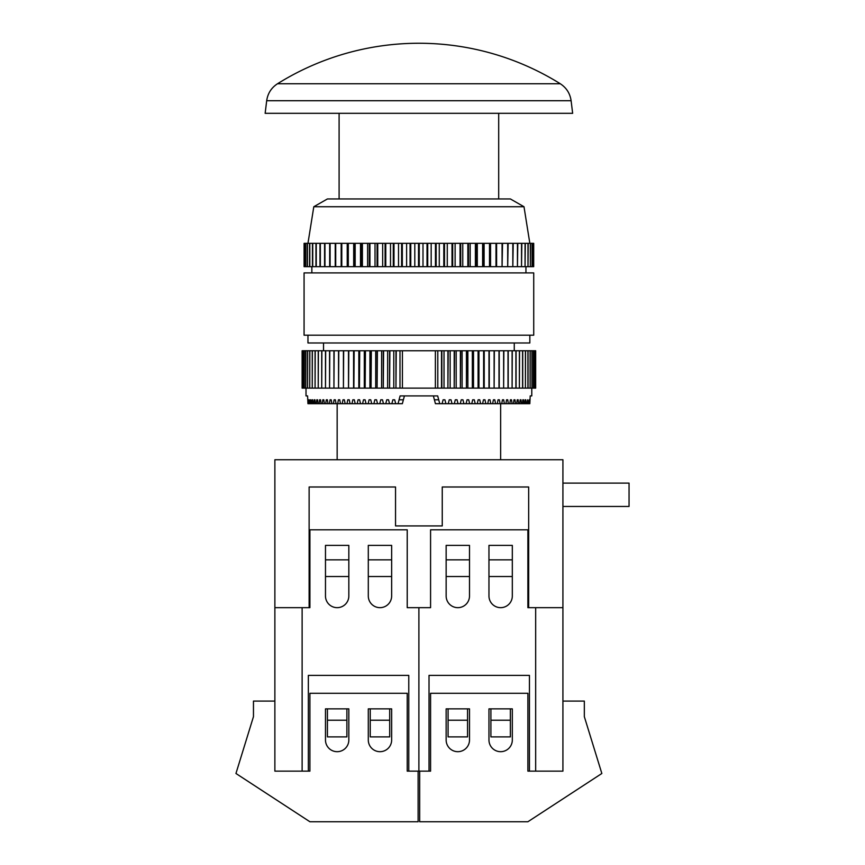 <?xml version="1.0" encoding="UTF-8"?>
<svg xmlns="http://www.w3.org/2000/svg" width="865" height="865" viewBox="0 0 865 865"><rect width="100%" height="100%" fill="white"/><g stroke="black" fill="none" stroke-linecap="round" stroke-linejoin="round"><path stroke-width="1.3" d="M527.888 607.663L562.92 607.663L562.92 459.748L274.875 459.748L274.875 607.663L309.908 607.663L309.908 529.812L407.22 529.812L407.22 607.663L418.898 607.663L418.898 771.148L418.898 607.663L430.575 607.663L430.575 529.812L527.888 529.812L527.888 607.663L535.673 607.663L535.673 771.148L527.888 771.148L529.445 771.148L529.445 675.392L429.018 675.392L429.018 771.148L407.22 771.148L407.22 693.298L309.908 693.298L309.908 771.148L308.351 771.148L309.908 771.148M446.145 595.985A11.678 11.678 0 0 0 457.823 607.663A11.678 11.678 0 0 0 469.5 595.985L469.5 545.383L446.145 545.383L446.145 595.985M488.963 545.383L488.963 595.985A11.678 11.678 0 0 0 500.64 607.663A11.678 11.678 0 0 0 512.318 595.985L512.318 545.383L488.963 545.383L488.963 559.85L512.318 559.85L512.318 545.383L488.963 545.383M535.673 771.148L562.92 771.148L535.673 771.148M430.575 771.148L429.018 771.148L430.575 771.148L430.575 693.298L527.888 693.298L527.888 771.148M562.92 607.663L562.92 701.082L584.329 701.082L584.329 716.653L601.845 773.483L527.888 821.75L419.676 821.75L419.676 771.148M510.372 720.221L510.372 736.894L490.909 736.894L490.909 708.868L510.372 708.868L510.372 720.221L490.909 720.221M467.554 720.221L467.554 736.894L448.092 736.894L448.092 708.868L467.554 708.868L467.554 720.221L448.092 720.221M562.92 701.082L562.92 771.148M448.092 708.868L446.145 708.868L446.145 740.008A11.678 11.678 0 0 0 457.823 751.685A11.678 11.678 0 0 0 469.5 740.008L469.5 708.868L467.554 708.868M510.372 708.868L512.318 708.868L512.318 740.008A11.678 11.678 0 0 1 500.64 751.685A11.678 11.678 0 0 1 488.963 740.008L488.963 708.868L490.909 708.868M309.908 607.663L302.123 607.663L302.123 771.148L274.875 771.148L308.351 771.148L308.351 675.392L408.777 675.392L408.777 771.148L407.22 771.148M274.875 607.663L274.875 701.082L253.467 701.082L253.467 716.653L235.95 773.483L309.908 821.75L418.119 821.75L418.119 771.148M274.875 701.082L274.875 771.148M389.704 708.868L391.65 708.868L391.65 740.008A11.678 11.678 0 0 1 379.973 751.685A11.678 11.678 0 0 1 368.295 740.008L368.295 708.868L370.242 708.868L370.242 720.221L389.704 720.221L389.704 708.868L370.242 708.868M327.424 708.868L325.478 708.868L325.478 740.008A11.678 11.678 0 0 0 337.155 751.685A11.678 11.678 0 0 0 348.833 740.008L348.833 708.868L327.424 708.868L327.424 720.221L346.887 720.221L346.887 708.868M327.424 720.221L327.424 736.894L346.887 736.894L346.887 720.221M370.242 720.221L370.242 736.894L389.704 736.894L389.704 720.221M391.65 595.985A11.678 11.678 0 0 1 379.973 607.663A11.678 11.678 0 0 1 368.295 595.985L368.295 545.383L391.65 545.383L391.65 595.985M348.833 545.383L348.833 595.985A11.678 11.678 0 0 1 337.155 607.663A11.678 11.678 0 0 1 325.478 595.985L325.478 545.383L348.833 545.383L348.833 559.85L325.478 559.85L325.478 545.383L348.833 545.383M531.78 388.125L531.78 395.911L530.202 395.911L529.834 403.696L529.153 399.803L528.493 403.696L527.899 403.696L527.618 399.803L526.807 403.696L526.082 403.696L525.747 399.803L525.131 399.803L524.774 403.696L523.92 403.696L523.53 399.803L522.828 399.803L522.417 403.696L521.433 403.696L521 399.803L520.189 399.803L519.724 403.696L518.632 403.696L518.135 399.803L517.238 399.803L516.719 403.696L515.508 403.696L514.967 399.803L513.983 399.803L513.41 403.696L512.08 403.696L511.485 399.803L510.415 399.803L509.799 403.696L508.361 403.696L507.723 399.803L506.566 399.803L505.906 403.696L504.36 403.696L503.679 399.803L502.446 399.803L501.743 403.696L500.1 403.696L499.365 399.803L498.056 399.803L497.31 403.696L495.569 403.696L494.802 399.803L493.418 399.803L492.628 403.696L490.801 403.696L490.001 399.803L488.552 399.803L487.719 403.696L485.816 403.696L484.973 399.803L483.459 399.803L482.605 403.696L480.616 403.696L479.74 399.803L478.161 399.803L477.275 403.696L475.209 403.696L474.312 399.803L472.679 399.803L471.76 403.696L469.641 403.696L468.711 399.803L467.035 399.803L466.094 403.696L463.91 403.696L462.948 399.803L461.24 399.803L460.267 403.696L458.028 403.696L457.055 399.803L455.304 399.803L454.309 403.696L452.027 403.696L451.033 399.803L449.249 399.803L448.243 403.696L445.929 403.696L444.913 399.803L443.107 399.803L442.091 403.696L439.744 403.696L437.69 395.911L404.42 395.911L403.382 399.803L399.068 399.803L400.106 395.911L418.898 395.911M307.962 335.188L307.962 342.973L529.834 342.973L529.834 335.188M418.898 272.908L533.727 272.908L533.727 335.188L304.069 335.188L304.069 272.908L418.898 272.908M523.995 206.735L510.372 198.95L327.424 198.95L313.8 206.735L523.995 206.735L529.834 243.325M418.898 113.315L572.652 113.315L571.105 100.718L266.69 100.718L265.144 113.315L418.898 113.315M418.898 83.754L560.282 83.754A267.058 267.058 0 0 0 277.503 83.754L418.898 83.754M304.091 266.68L304.091 243.325M304.523 266.68L305.594 266.68L305.594 243.325L304.523 243.325M305.594 266.68L307.28 266.68L307.28 243.325L305.594 243.325M307.28 266.68L309.573 266.68L309.573 243.325L307.28 243.325M309.573 266.68L312.47 266.68L312.47 243.325L309.573 243.325M312.47 266.68L315.952 266.68L315.952 243.325L312.47 243.325M315.952 266.68L319.985 266.68L319.985 243.325L315.952 243.325M319.985 266.68L324.57 266.68L324.57 243.325L319.985 243.325M324.57 266.68L329.662 266.68L329.662 243.325L324.57 243.325M329.662 266.68L335.242 266.68L335.242 243.325L329.662 243.325M335.242 266.68L341.275 266.68L341.275 243.325L335.242 243.325M341.275 266.68L347.741 266.68L347.741 243.325L341.275 243.325M347.741 266.68L354.585 266.68L354.585 243.325L347.741 243.325M354.585 266.68L361.786 266.68L361.786 243.325L354.585 243.325M361.786 266.68L369.301 266.68L369.301 243.325L361.786 243.325M369.301 266.68L377.086 266.68L377.086 243.325L369.301 243.325M377.086 266.68L385.098 266.68L385.098 243.325L377.086 243.325M385.098 266.68L393.294 266.68L393.294 243.325L385.098 243.325M393.294 266.68L401.63 266.68L401.63 243.325L393.294 243.325M401.63 266.68L410.064 266.68L410.064 243.325L401.63 243.325M410.064 266.68L418.541 266.68L418.541 243.325L410.064 243.325M418.541 266.68L427.029 266.68L427.029 243.325L418.541 243.325M427.029 266.68L435.463 266.68L435.463 243.325L427.029 243.325M435.463 266.68L443.81 266.68L443.81 243.325L435.463 243.325M443.81 266.68L452.017 266.68L452.017 243.325L443.81 243.325M452.017 266.68L460.05 266.68L460.05 243.325L452.017 243.325M460.05 266.68L467.857 266.68L467.857 243.325L460.05 243.325M467.857 266.68L475.393 266.68L475.393 243.325L467.857 243.325M475.393 266.68L482.616 266.68L482.616 243.325L475.393 243.325M482.616 266.68L489.504 266.68L489.504 243.325L482.616 243.325M489.504 266.68L495.991 266.68L495.991 243.325L489.504 243.325M495.991 266.68L502.068 266.68L502.068 243.325L495.991 243.325M502.068 243.325L533.705 243.325L533.694 266.68L533.705 243.325M304.588 266.68L304.588 243.325M305.713 266.68L305.713 243.325M307.443 266.68L307.443 243.325M309.8 266.68L309.8 243.325M312.741 266.68L312.741 243.325M316.266 266.68L316.266 243.325M320.342 266.68L320.342 243.325M324.97 266.68L324.97 243.325M330.106 266.68L330.106 243.325M335.717 266.68L335.717 243.325M341.178 266.68L341.178 243.325M341.794 266.68L341.794 243.325M347.233 266.68L347.233 243.325M348.292 266.68L348.292 243.325M353.688 266.68L353.688 243.325M355.169 266.68L355.169 243.325M360.5 266.68L360.5 243.325M362.403 266.68L362.403 243.325M367.614 266.68L367.614 243.325M369.939 266.68L369.939 243.325M375.021 266.68L375.021 243.325M377.746 266.68L377.746 243.325M382.665 266.68L382.665 243.325M385.768 266.68L385.768 243.325M390.515 266.68L390.515 243.325M393.986 266.68L393.986 243.325M398.506 266.68L398.506 243.325M402.322 266.68L402.322 243.325M406.615 266.68L406.615 243.325M410.767 266.68L410.767 243.325M414.8 266.68L414.8 243.325M419.244 266.68L419.244 243.325M422.996 266.68L422.996 243.325M427.721 266.68L427.721 243.325M431.17 266.68L431.17 243.325M436.155 266.68L436.155 243.325M439.279 266.68L439.279 243.325M444.491 266.68L444.491 243.325M447.281 266.68L447.281 243.325M452.687 266.68L452.687 243.325M455.12 266.68L455.12 243.325M460.699 266.68L460.699 243.325M462.764 266.68L462.764 243.325M468.484 266.68L468.484 243.325M470.171 266.68L470.171 243.325M475.999 266.68L475.999 243.325M477.296 266.68L477.296 243.325M483.2 266.68L483.2 243.325M484.097 266.68L484.097 243.325M490.055 266.68L490.055 243.325M490.552 266.68L490.552 243.325M496.51 266.68L496.51 243.325M496.607 266.68L496.607 243.325M502.068 266.68L502.554 243.325M502.554 266.68L507.69 266.68L507.69 243.325M507.69 266.68L508.133 243.325M508.133 266.68L512.826 266.68L512.826 243.325M512.826 266.68L513.226 243.325M513.226 266.68L517.443 266.68L517.443 243.325M517.443 266.68L517.8 243.325M517.8 266.68L521.53 266.68L521.53 243.325M521.53 266.68L521.844 243.325M521.844 266.68L525.055 266.68L525.055 243.325M525.055 266.68L525.314 243.325M525.314 266.68L527.996 266.68L527.996 243.325M527.996 266.68L528.212 243.325M528.212 266.68L530.342 266.68L530.342 243.325M530.342 266.68L530.505 243.325M530.505 266.68L532.083 266.68L532.083 243.325M532.083 266.68L532.191 243.325M532.191 266.68L533.197 266.68L533.197 243.325M533.197 266.68L533.262 243.325M303.291 350.757L302.123 350.757L302.123 388.125L304.329 388.125L304.329 350.757L303.291 350.757L303.291 388.125M533.456 350.757L533.456 388.125L535.673 388.125L535.673 350.757L304.329 350.757M441.518 350.757L441.518 388.125L447.908 388.125L447.908 350.757M441.831 350.757L441.831 388.125M444.015 350.757L444.015 388.125M437.798 350.757L437.798 388.125L441.518 388.125M448.221 350.757L447.908 388.125M448.221 388.125L454.201 388.125L454.201 350.757M450.146 350.757L450.146 388.125M454.514 350.757L454.201 388.125M454.514 388.125L460.385 388.125L460.385 350.757M456.179 350.757L456.179 388.125M460.688 350.757L460.385 388.125M460.688 388.125L466.44 388.125L466.44 350.757M462.094 350.757L462.094 388.125M466.732 350.757L466.44 388.125M466.732 388.125L472.344 388.125L472.344 350.757M467.868 350.757L467.868 388.125M472.636 350.757L472.344 388.125M472.636 388.125L478.086 388.125L478.086 350.757M473.501 350.757L473.501 388.125M478.367 350.757L478.086 388.125M478.367 388.125L483.632 388.125L483.632 350.757M478.95 350.757L478.95 388.125M483.903 350.757L483.632 388.125M483.903 388.125L488.985 388.125L488.985 350.757M484.216 350.757L484.216 388.125M494.11 350.757L494.11 388.125L489.276 388.125L489.276 350.757L488.985 388.125M494.358 350.757L494.11 388.125M498.997 350.757L498.997 388.125L503.635 388.125L503.635 350.757M499.235 350.757L499.235 388.125M494.358 388.125L498.997 388.125M503.863 350.757L503.635 388.125M508.014 350.757L508.014 388.125L512.102 388.125L512.102 350.757M508.22 350.757L508.22 388.125M503.863 388.125L508.014 388.125M512.296 350.757L512.102 388.125M515.897 350.757L515.897 388.125L519.389 388.125L519.389 350.757M516.081 350.757L516.081 388.125M512.296 388.125L515.897 388.125M519.551 350.757L519.389 388.125M522.568 350.757L522.568 388.125L525.423 388.125L525.423 350.757M522.72 350.757L522.72 388.125M519.551 388.125L522.568 388.125M525.552 350.757L525.423 388.125M527.931 350.757L527.931 388.125L530.104 388.125L530.104 350.757M528.05 350.757L528.05 388.125M525.552 388.125L527.931 388.125M530.202 350.757L530.104 388.125M531.932 350.757L531.932 388.125L533.391 388.125L533.391 350.757M532.007 350.757L532.007 388.125M530.202 388.125L531.932 388.125M534.505 350.757L534.505 388.125M304.394 350.757L304.329 388.125M304.394 388.125L305.778 388.125L305.778 350.757M305.864 350.757L305.778 388.125M305.864 388.125L307.583 388.125L307.583 350.757M307.68 350.757L307.583 388.125M307.68 388.125L309.735 388.125L309.735 350.757M309.854 350.757L309.735 388.125M309.854 388.125L312.243 388.125L312.243 350.757M312.373 350.757L312.243 388.125M312.373 388.125L315.076 388.125L315.076 350.757M315.217 350.757L315.076 388.125M315.217 388.125L318.233 388.125L318.233 350.757M318.396 350.757L318.233 388.125M318.396 388.125L321.715 388.125L321.715 350.757M321.888 350.757L321.715 388.125M321.888 388.125L325.489 388.125L325.489 350.757M325.683 350.757L325.489 388.125M325.683 388.125L329.565 388.125L329.565 350.757M329.781 350.757L329.565 388.125M329.781 388.125L333.933 388.125L333.933 350.757M334.15 350.757L333.933 388.125M334.15 388.125L338.55 388.125L338.55 350.757M338.788 350.757L338.55 388.125M338.788 388.125L343.427 388.125L343.427 350.757M343.675 350.757L343.427 388.125M343.675 388.125L348.552 388.125L348.552 350.757M348.509 350.757L348.509 388.125M348.8 350.757L348.552 388.125M348.8 388.125L353.882 388.125L353.882 350.757M353.569 350.757L353.569 388.125M354.153 350.757L353.882 388.125M354.153 388.125L359.429 388.125L359.429 350.757M358.834 350.757L358.834 388.125M359.699 350.757L359.429 388.125M359.699 388.125L365.149 388.125L365.149 350.757M364.295 350.757L364.295 388.125M365.441 350.757L365.149 388.125M365.441 388.125L371.053 388.125L371.053 350.757M369.917 350.757L369.917 388.125M371.345 350.757L371.053 388.125M371.345 388.125L377.097 388.125L377.097 350.757M375.691 350.757L375.691 388.125M377.4 350.757L377.097 388.125M377.4 388.125L383.282 388.125L383.282 350.757M381.616 350.757L381.616 388.125M383.584 350.757L383.282 388.125M383.584 388.125L389.574 388.125L389.574 350.757M387.65 350.757L387.65 388.125M389.888 350.757L389.574 388.125M389.888 388.125L395.954 388.125L395.954 350.757M393.78 350.757L393.78 388.125M396.267 350.757L395.954 388.125M396.267 388.125L402.409 388.125L402.409 350.757M399.987 350.757L399.987 388.125M435.376 350.757L435.376 388.125L437.798 388.125M435.376 388.125L402.409 388.125M403.382 399.803L402.355 403.696L307.951 403.696L307.583 395.911L306.015 395.911L306.015 388.125M443.107 399.803L444.913 399.803M433.376 395.911L434.403 399.803L438.717 399.803M394.678 399.803L392.872 399.803L394.678 399.803L395.705 403.696M388.536 399.803L386.752 399.803L388.536 399.803L389.542 403.696M382.492 399.803L380.741 399.803L382.492 399.803L383.476 403.696M376.556 399.803L374.837 399.803L376.556 399.803L377.518 403.696M370.75 399.803L369.085 399.803L370.75 399.803L371.701 403.696M365.106 399.803L363.484 399.803L365.106 399.803L366.025 403.696M359.624 399.803L358.056 399.803L359.624 399.803L360.51 403.696M354.336 399.803L352.823 399.803L354.336 399.803L355.191 403.696M349.244 399.803L347.795 399.803L349.244 399.803L350.065 403.696M344.367 399.803L342.983 399.803L344.367 399.803L345.157 403.696M339.729 399.803L338.42 399.803L339.729 399.803L340.475 403.696M335.35 399.803L334.106 399.803L335.35 399.803L336.053 403.696M331.219 399.803L330.062 399.803L331.219 399.803L331.879 403.696M327.37 399.803L326.3 399.803L327.37 399.803L327.986 403.696M323.813 399.803L322.829 399.803L323.813 399.803L324.375 403.696M320.547 399.803L319.65 399.803L320.547 399.803L321.066 403.696M317.596 399.803L316.795 399.803L317.596 399.803L318.061 403.696M314.968 399.803L314.255 399.803L314.968 399.803L315.379 403.696M312.654 399.803L312.049 399.803L312.654 399.803L313.011 403.696M310.686 399.803L310.989 403.696M309.054 399.803L309.302 403.696M525.131 399.803L525.747 399.803M522.828 399.803L523.53 399.803M520.189 399.803L521 399.803M517.238 399.803L518.135 399.803M513.983 399.803L514.967 399.803M510.415 399.803L511.485 399.803M506.566 399.803L507.723 399.803M502.446 399.803L503.679 399.803M498.056 399.803L499.365 399.803M493.418 399.803L494.802 399.803M488.552 399.803L490.001 399.803M483.459 399.803L484.973 399.803M478.161 399.803L479.74 399.803M472.679 399.803L474.312 399.803M467.035 399.803L468.711 399.803M461.24 399.803L462.948 399.803M455.304 399.803L457.055 399.803M308.416 403.696L308.643 399.803M309.897 403.696L310.167 399.803M311.714 403.696L312.049 399.803M313.865 403.696L314.255 399.803M316.352 403.696L316.795 399.803M319.163 403.696L319.65 399.803M322.277 403.696L322.829 399.803M325.705 403.696L326.3 399.803M329.424 403.696L330.062 399.803M333.425 403.696L334.106 399.803M337.696 403.696L338.42 399.803M342.216 403.696L342.983 399.803M346.984 403.696L347.795 399.803M351.979 403.696L352.823 399.803M357.18 403.696L358.056 399.803M362.576 403.696L363.484 399.803M368.144 403.696L369.085 399.803M373.885 403.696L374.837 399.803M379.757 403.696L380.741 399.803M385.758 403.696L386.752 399.803M391.856 403.696L392.872 399.803M398.051 403.696L399.068 399.803M449.249 399.803L451.033 399.803M439.744 403.696L435.43 403.696L434.403 399.803M448.243 403.696L452.027 403.696M454.309 403.696L458.028 403.696M460.267 403.696L463.91 403.696M466.094 403.696L469.641 403.696M471.76 403.696L475.209 403.696M477.275 403.696L480.616 403.696M482.605 403.696L485.816 403.696M487.719 403.696L490.801 403.696M492.628 403.696L495.569 403.696M497.31 403.696L500.1 403.696M501.743 403.696L504.36 403.696M505.906 403.696L508.361 403.696M509.799 403.696L512.08 403.696M513.41 403.696L515.508 403.696M516.719 403.696L518.632 403.696M519.724 403.696L521.433 403.696M522.417 403.696L523.92 403.696M524.774 403.696L526.082 403.696M526.807 403.696L527.899 403.696M528.493 403.696L529.369 403.696M442.091 403.696L445.929 403.696M528.666 607.663L528.666 486.995L442.253 486.995L442.253 525.92L395.543 525.92L395.543 486.995L309.129 486.995L309.129 607.663M562.92 483.103L629.05 483.103L629.05 506.457L562.92 506.457M469.5 576.523L446.145 576.523M512.318 576.523L488.963 576.523M325.478 576.523L348.833 576.523M368.295 576.523L391.65 576.523M469.5 545.383L446.145 545.383L446.145 559.85L469.5 559.85L469.5 545.383M368.295 545.383L391.65 545.383L391.65 559.85L368.295 559.85L368.295 545.383M500.64 403.696L500.64 459.748M514.264 342.973L514.264 350.757M525.942 266.68L525.942 272.908M498.694 113.315L498.694 198.95M560.282 83.754C566.445 87.776 570.046 93.431 571.105 100.718M277.503 83.754C271.34 87.776 267.739 93.431 266.69 100.718M339.102 113.315L339.102 198.95M313.8 206.735L307.962 243.325M311.854 266.68L311.854 272.908M323.532 342.973L323.532 350.757M337.155 403.696L337.155 459.748"/></g></svg>
